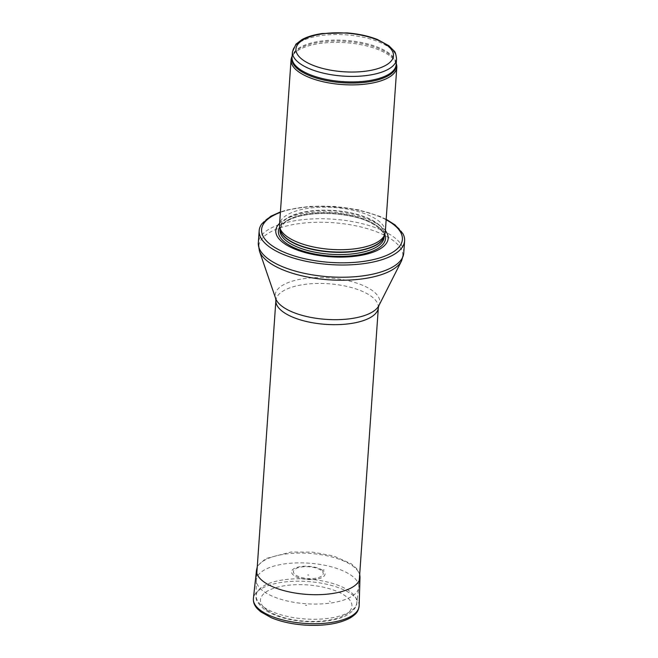 <?xml version="1.0" encoding="UTF-8"?>
<svg xmlns="http://www.w3.org/2000/svg" width="658" height="658" viewBox="0 0 658 658"><rect width="100%" height="100%" fill="white"/><g stroke="black" fill="none" stroke-linecap="round" stroke-linejoin="round"><path stroke-width="0.49" stroke-dasharray="3.29 2.47" d="M396.379 63.974A53.01 21.007 4 0 0 345.392 42.663A53.01 21.007 4 0 0 291.938 56.67M385.284 232.126A53.01 21.007 4 0 0 333.869 207.484A53.01 21.007 4 0 0 279.527 224.732M385.382 230.678A56.325 22.314 4 0 0 333.532 212.238A56.325 22.314 4 0 0 279.625 223.284M402.984 233.812A72.89 28.878 4 0 0 333.902 206.941A72.89 28.878 4 0 0 261.769 223.934M264.319 591.855A51.357 20.349 4 0 0 320.643 603.954A51.357 20.349 4 0 0 358.758 587.512A51.357 20.349 4 0 0 358.807 587.051A51.357 20.349 4 0 0 308.997 563.174A51.357 20.349 4 0 0 256.349 579.887A51.357 20.349 4 0 0 256.332 580.348A51.357 20.349 4 0 0 264.319 591.855M308.66 574.96L307.59 574.977L308.66 574.96M306.529 605.245L305.485 605.327L306.529 605.245M329.518 601.099A27.891 11.054 -176 0 1 330.275 601.651L329.518 601.099M322.42 570.206A16.754 6.638 4 0 0 322.371 570.165A16.754 6.638 4 0 0 298.09 567.073A16.754 6.638 4 0 0 296.018 576.721A16.754 6.638 4 0 0 319.961 578.39A16.754 6.638 4 0 0 322.502 570.264A16.754 6.638 4 0 0 322.42 570.206M320.907 570.206A14.92 5.914 4 0 0 300.081 567.221A14.92 5.914 4 0 0 295.878 575.158A14.92 5.914 4 0 0 316.408 578.094A14.92 5.914 4 0 0 320.907 570.206M396.552 59.105A52.179 20.678 4 0 0 345.944 34.841A52.179 20.678 4 0 0 292.448 51.826M396.223 63.867A52.385 20.752 4 0 0 395.869 62.395L396.165 64.64A52.179 20.678 4 0 0 345.557 40.377A52.179 20.678 4 0 0 292.062 57.361L292.662 55.173A52.385 20.752 4 0 0 292.111 56.588M396.239 63.546L395.869 62.395A52.385 20.752 4 0 0 345.483 41.331A52.385 20.752 4 0 0 292.662 55.173L292.136 56.259M384.001 236.567A52.179 20.678 4 0 0 384.247 235.062L383.795 237.11A52.229 20.694 4 0 0 333.664 210.47A52.229 20.694 4 0 0 280.3 229.881L280.144 227.783A52.179 20.678 4 0 0 280.176 229.305M384.173 236.099L384.247 235.062A52.179 20.678 4 0 0 333.639 210.799A52.179 20.678 4 0 0 280.144 227.783L280.069 228.82M384.091 237.275A52.179 20.678 4 0 0 333.483 213.011A52.179 20.678 4 0 0 279.987 229.996L280.703 227.314L284.7 222.667C289.833 218.785 297.803 216.063 308.602 214.508C322.593 212.707 336.83 213.315 351.331 216.317C376.754 220.924 386.855 235.128 384.091 237.275M384.798 234.421A53.693 21.27 4 0 0 333.441 213.62A53.693 21.27 4 0 0 279.683 227.076M386.147 219.788A70.57 27.957 4 0 0 280.382 212.394M403.749 253.075A72.89 28.878 4 0 0 333.047 219.18A72.89 28.878 4 0 0 258.323 242.909M401.544 260.922A72.232 28.623 4 0 0 332.808 222.692A72.232 28.623 4 0 0 259.408 250.986M378.852 305.674A52.443 20.776 4 0 0 328.942 277.915A52.443 20.776 4 0 0 275.653 298.452M378.342 307.648A51.357 20.349 4 0 0 328.531 283.762A51.357 20.349 4 0 0 275.883 300.484M263.981 607.26A50.46 19.995 4 0 0 319.327 619.145A50.46 19.995 4 0 0 356.784 602.991A50.46 19.995 4 0 0 307.886 579.073A50.46 19.995 4 0 0 256.126 595.951A50.46 19.995 4 0 0 263.981 607.26M267.6 610.525A45.83 18.161 4 0 0 346.75 613.856A45.83 18.161 4 0 0 304.276 584.748A45.83 18.161 4 0 0 267.6 610.525M323.522 569.647L324.164 570.116A18.021 7.139 4 0 0 323.522 569.647M359.145 605.829A53.01 21.007 4 0 0 351.454 594.199A53.01 21.007 4 0 0 350.903 593.812A53.01 21.007 4 0 0 292.588 581.327A53.01 21.007 4 0 0 253.396 598.435M360 577.181A51.867 20.554 4 0 0 351.94 565.419A51.867 20.554 4 0 0 294.874 553.205A51.867 20.554 4 0 0 256.538 569.951M386.18 219.328L379.699 216.334L358.7 209.902L334.634 206.439L309.35 206.39L286.855 209.968L280.415 211.934M256.817 573.184L256.349 579.887M359.276 580.348L358.807 587.051M256.332 580.348L256.126 595.951C255.279 599.709 258.331 604.431 265.273 610.106C275.274 616.546 288.722 620.371 305.6 621.588C316.449 622.254 326.31 621.539 335.185 619.441C348.214 616.965 357.278 608.132 356.784 602.991L358.758 587.512M296.018 576.721C303.815 579.879 311.802 580.438 319.961 578.39M359.696 574.302L356.718 568.652L351.207 563.766L333.516 555.969L312.64 552.128L290.984 552.021L265.75 558.601L258.133 565.362L257.237 567.138M306.612 605.409L305.485 605.327M307.59 574.977L308.742 575.059"/><path stroke-width="0.99" d="M292.136 56.259L291.938 56.67A53.01 21.007 4 0 0 291.05 59.919A53.01 21.007 4 0 0 299.275 72.273A53.01 21.007 4 0 0 357.993 84.734A53.01 21.007 4 0 0 396.807 67.313A53.01 21.007 4 0 0 396.379 63.974L396.239 63.546M291.05 59.919L279.527 224.732A53.01 21.007 4 0 0 279.708 227.183A53.01 21.007 4 0 0 287.752 237.086A53.01 21.007 4 0 0 343.492 249.662A53.01 21.007 4 0 0 384.757 234.528A53.01 21.007 4 0 0 385.284 232.126L396.807 67.313M279.625 223.284A56.325 22.314 4 0 0 284.536 243.699A56.325 22.314 4 0 0 355.994 256.135A56.325 22.314 4 0 0 385.382 230.678M280.415 211.934L270.825 216.235L261.769 223.934A72.89 28.878 4 0 0 259.178 230.67A72.89 28.878 4 0 0 270.487 247.655A72.89 28.878 4 0 0 351.232 264.787A72.89 28.878 4 0 0 404.604 240.836A72.89 28.878 4 0 0 402.984 233.812L395.055 224.904L386.18 219.328M300.541 63.982A52.179 20.678 4 0 0 358.339 76.254A52.179 20.678 4 0 0 396.552 59.105C396.009 54.351 395.187 51.637 394.084 50.97L388.837 45.69L377.437 39.513C368.521 36.009 358.33 33.805 346.865 32.9L322.338 33.525C314.08 34.677 307.278 36.7 301.956 39.612L295.985 44.144L292.448 51.826A52.179 20.678 4 0 0 300.541 63.982M303.544 60.404A48.865 19.362 -176 0 1 342.654 32.925A48.865 19.362 -176 0 1 387.94 63.958A48.865 19.362 -176 0 1 303.544 60.404M292.448 51.826L292.062 57.361A52.179 20.678 4 0 0 300.155 69.518A52.179 20.678 4 0 0 357.952 81.781A52.179 20.678 4 0 0 396.165 64.64L396.552 59.105M292.111 56.588A52.385 20.752 4 0 0 299.916 70.587A52.385 20.752 4 0 0 360.123 82.768A52.385 20.752 4 0 0 396.223 63.867M279.708 227.183L280.3 229.881A52.229 20.694 4 0 0 288.22 239.635A52.229 20.694 4 0 0 343.139 252.03A52.229 20.694 4 0 0 383.795 237.11L384.757 234.528M280.176 229.305A52.179 20.678 4 0 0 288.237 239.94A52.179 20.678 4 0 0 344.183 252.294A52.179 20.678 4 0 0 384.001 236.567M280.069 228.82L279.987 229.996A52.179 20.678 4 0 0 288.081 242.152A52.179 20.678 4 0 0 345.886 254.424A52.179 20.678 4 0 0 384.091 237.275L384.173 236.099M279.683 227.076A53.693 21.27 4 0 0 286.724 243.608A53.693 21.27 4 0 0 351.133 255.872A53.693 21.27 4 0 0 384.798 234.421M280.382 212.394A70.57 27.957 4 0 0 272.535 246.018A70.57 27.957 4 0 0 373.448 259.589A70.57 27.957 4 0 0 386.147 219.788M259.178 230.67L258.323 242.909A72.89 28.878 4 0 0 269.632 259.894A72.89 28.878 4 0 0 350.377 277.026A72.89 28.878 4 0 0 403.749 253.075L404.604 240.836M275.653 298.452A52.443 20.776 4 0 0 283.31 307.204A52.443 20.776 4 0 0 337.184 319.673A52.443 20.776 4 0 0 378.852 305.674L378.342 307.648A51.357 20.349 4 0 1 340.737 324.517A51.357 20.349 4 0 1 283.853 312.443A51.357 20.349 4 0 1 275.883 300.484L275.653 298.452L259.408 250.986A72.232 28.623 4 0 0 269.961 263.036A72.232 28.623 4 0 0 344.15 280.209A72.232 28.623 4 0 0 401.544 260.922L403.749 253.075M253.396 598.435A53.01 21.007 4 0 0 304.786 623.414A53.01 21.007 4 0 0 359.145 605.829C358.33 610.731 357.541 613.363 350.031 618.035C339.002 623.825 324.007 626.177 305.049 625.1C292.284 624.195 281.065 621.752 271.409 617.78L260.839 611.874L257.566 608.946C254.481 605.747 253.1 602.243 253.396 598.435L256.538 569.951A51.867 20.554 4 0 0 306.817 594.388A51.867 20.554 4 0 0 360 577.181L359.145 605.829M259.408 250.986L258.323 242.909M378.852 305.674L401.544 260.922M275.883 300.484L256.817 573.184M378.342 307.648L359.276 580.348M257.237 567.138L256.538 569.951M360 577.181L359.696 574.302"/></g></svg>
